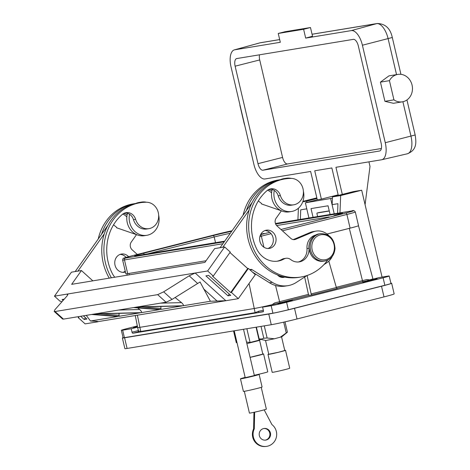 <?xml version="1.0" encoding="UTF-8"?>
<svg xmlns="http://www.w3.org/2000/svg" width="470" height="470" viewBox="0 0 470 470"><rect width="100%" height="100%" fill="white"/><g stroke="black" fill="none" stroke-linecap="round" stroke-linejoin="round"><path stroke-width="0.7" d="M393.93 99.852A13.894 12.326 80.7 0 0 402.355 101.826A13.894 12.326 80.7 0 0 412.061 85.082A13.894 12.326 80.7 0 0 397.843 74.407A13.894 12.326 80.7 0 0 389.43 80.652L393.93 99.852L384.924 101.332L393.425 103.294L402.355 101.826M158.654 215.137A16.826 14.934 -99.3 0 1 146.875 235.294L144.49 235.687A16.826 14.934 -99.3 0 1 134.543 233.472A16.826 14.934 -99.3 0 1 127.505 213.286M146.875 235.294A16.826 14.934 -99.3 0 1 136.929 233.079A16.826 14.934 -99.3 0 1 129.55 214.267A9.5 8.431 -99.3 0 1 133.486 219.672A13.307 11.809 80.7 0 0 133.88 220.806A13.307 11.809 80.7 0 0 146.857 228.984L148.996 228.632A13.307 11.809 80.7 0 0 157.65 210.554A13.307 11.809 80.7 0 0 146.352 202.235A49.703 44.104 80.7 0 0 140.084 202.752A49.703 44.104 80.7 0 0 107.759 270.297A49.703 44.104 80.7 0 0 111.396 277.793M303.397 191.308A16.826 14.934 -99.3 0 1 291.617 211.471L289.226 211.864A16.826 14.934 -99.3 0 1 282.065 211.083A16.826 14.934 -99.3 0 1 281.383 210.801L261.461 203.921L261.526 203.481L258.33 200.913M291.617 211.471A16.826 14.934 -99.3 0 1 284.45 210.689A16.826 14.934 -99.3 0 1 274.286 190.438A9.5 8.431 -99.3 0 1 278.228 195.843A13.307 11.809 80.7 0 0 278.622 196.983A13.307 11.809 80.7 0 0 291.594 205.161L293.732 204.808A13.307 11.809 80.7 0 0 302.386 186.725A13.307 11.809 80.7 0 0 291.089 178.406A49.703 44.104 80.7 0 0 284.82 178.929A49.703 44.104 80.7 0 0 252.502 246.468A49.703 44.104 80.7 0 0 300.97 277.018A49.703 44.104 80.7 0 0 327.637 260.151M243.519 329.282L254.37 375.548L245.222 377.692L234.23 330.81M373.315 279.932L377.175 278.792L373.644 279.392L362.693 282.188L373.315 279.932M137.399 326.315L133.363 327.502L137.493 326.773M288.445 301.464L292.299 300.324L288.768 300.923L277.817 303.72L288.445 301.464M222.804 247.261L249.159 210.037A49.703 44.104 80.7 0 0 250.504 246.797A49.703 44.104 80.7 0 0 277.488 274.921A7.908 7.015 80.7 0 0 278.181 275.637A7.908 7.015 80.7 0 0 283.757 277.376A7.908 7.015 80.7 0 0 284.832 277.1A49.703 44.104 80.7 0 0 298.973 277.341L300.97 277.018M277.594 275.044A49.703 44.104 80.7 0 0 278.61 275.426A49.703 44.104 80.7 0 0 283.381 276.842A49.703 44.104 80.7 0 0 284.691 277.124L284.832 277.1M309.025 249.259A13.307 11.803 -99.3 0 1 299.337 261.872A13.307 11.803 -99.3 0 1 290.689 259.558A7.308 6.486 80.7 0 0 285.942 258.288A7.308 6.486 80.7 0 0 284.015 258.97A22.701 20.145 -99.3 0 1 278.029 261.097A22.701 20.145 -99.3 0 1 256.661 248.906A46.536 41.29 -99.3 0 1 255.075 245.287A46.536 41.29 -99.3 0 1 267.089 190.585A9.5 8.431 -99.3 0 1 270.814 188.84A9.5 8.431 -99.3 0 1 280.361 195.491A13.307 11.809 80.7 0 0 280.76 196.63A13.307 11.809 80.7 0 0 293.732 204.808M267.959 248.513A9.236 8.196 80.7 0 0 273.235 241.486A9.236 8.196 80.7 0 0 270.121 232.674A9.236 8.196 80.7 0 0 264.998 230.547M262.836 246.38A9.236 8.196 80.7 0 0 269.351 248.418A9.236 8.196 80.7 0 0 275.843 241.797A9.236 8.196 80.7 0 0 272.864 232.221A9.236 8.196 80.7 0 0 266.349 230.188A9.236 8.196 80.7 0 0 259.851 236.804A9.236 8.196 80.7 0 0 262.836 246.38M282.358 277.447A7.908 7.015 80.7 0 0 283.469 276.859M123.075 272.359A9.236 8.196 80.7 0 0 125.231 271.125M126.078 257.39A9.236 8.196 80.7 0 0 125.237 256.526A9.236 8.196 80.7 0 0 120.12 254.399M128.604 256.691A9.236 8.196 80.7 0 0 127.981 256.074A9.236 8.196 80.7 0 0 121.466 254.041A9.236 8.196 80.7 0 0 114.974 260.656A9.236 8.196 80.7 0 0 117.952 270.232A9.236 8.196 80.7 0 0 124.468 272.265A9.236 8.196 80.7 0 0 125.443 272.036M137.31 254.464L132.129 249.787A5.481 4.859 -99.3 0 1 131.236 242.091L136.506 234.648L116.584 227.774L116.642 227.333L113.534 224.836M135.448 203.604A16.826 14.934 -99.3 0 1 139.02 202.476L141.411 202.082A16.826 14.934 -99.3 0 0 138.115 203.081A49.703 44.104 80.7 0 0 137.945 203.105A49.703 44.104 80.7 0 0 104.275 233.89A49.703 44.104 80.7 0 0 105.621 270.649A49.703 44.104 80.7 0 0 109.257 278.146M114.756 277.241A22.701 20.145 -99.3 0 1 111.925 272.735A46.536 41.29 -99.3 0 1 110.338 269.116A46.536 41.29 -99.3 0 1 122.353 214.408A9.5 8.431 -99.3 0 1 126.078 212.669A9.5 8.431 -99.3 0 1 135.624 219.32A13.307 11.809 80.7 0 0 136.018 220.454A13.307 11.809 80.7 0 0 148.996 228.632M233.543 330.921L236.287 342.636L237.033 342.765M246.879 343.605L259.264 340.474L260.68 339.328M246.515 342.06L250.087 342.465L259.105 340.174L260.474 339.281M256.127 327.202L258.876 338.917L261.579 339.029L263.782 338.218L267.119 338.006L274.421 338.776L281.853 336.761L287.417 332.178L284.996 321.862M280.149 337.319L287.164 332.284M258.917 338.929L265.891 340.503L274.421 338.776M284.732 350.367A9.001 0.311 166.8 0 1 285.525 350.315L289.72 368.216A9.001 0.311 166.8 0 1 283.105 370.078A9.001 0.311 166.8 0 1 273.211 372.234A9.001 0.311 166.8 0 1 272.195 372.322L267.994 354.427A9.001 0.311 166.8 0 1 268.728 354.122M285.525 350.315A9.001 0.311 166.8 0 1 278.904 352.183A9.001 0.311 166.8 0 1 269.01 354.339A9.001 0.311 166.8 0 1 267.994 354.427M266.637 340.433L265.673 340.456M281.571 336.884L284.761 350.497L278.716 352.2L268.758 354.251L265.544 340.538M263.976 428.499A5.869 5.681 -95.5 0 1 265.532 440.079A5.869 5.681 -95.5 0 1 265.092 440.167M266.214 440.008A5.869 5.681 -95.5 0 1 259.27 435.244A5.869 5.681 -95.5 0 1 264.316 428.452A5.869 5.681 -95.5 0 1 266.214 440.008M245.158 377.41A9.588 0.335 -13.2 0 0 240.464 378.808A9.588 0.335 -13.2 0 0 240.775 378.82A9.588 0.335 -13.2 0 0 251.045 376.67A9.588 0.335 -13.2 0 0 259.135 374.431A9.588 0.335 -13.2 0 0 258.817 374.42A9.588 0.335 -13.2 0 0 254.299 375.266A9.001 0.311 166.8 0 0 263.259 373.168A9.001 0.311 166.8 0 0 267.777 371.829L263.582 353.928A9.001 0.311 166.8 0 1 259.058 355.273A9.001 0.311 166.8 0 1 250.105 357.359M240.464 378.808L243.407 391.375A9.588 0.335 -13.2 0 0 243.719 391.387A9.588 0.335 -13.2 0 0 253.988 389.236A9.588 0.335 -13.2 0 0 262.078 386.998L259.135 374.431M244.318 391.31L249.429 413.106A8.689 0.306 -13.2 0 0 249.711 413.112A8.689 0.306 -13.2 0 0 259.017 411.162A8.689 0.306 -13.2 0 0 266.349 409.135L261.238 387.339M262.548 410.287L263.993 409.905M257.349 411.555L254.246 412.255M254.646 412.214L254.282 428.852L253.6 428.916A12.191 11.803 -95.5 0 0 254.487 441.242A12.191 11.803 -95.5 0 0 265.35 446.5L266.032 446.435A12.191 11.803 -95.5 0 1 255.169 441.177A12.191 11.803 -95.5 0 1 254.282 428.852M264.193 409.887L271.901 424.551A12.191 11.803 -95.5 0 1 276.254 437.617A12.191 11.803 -95.5 0 1 266.032 446.435M253.964 412.313L253.6 428.916M246.862 328.73L250.087 342.465M256.062 327.214L259.105 340.174M259.375 340.386L246.879 343.617M259.605 340.397L262.818 354.11L250.093 357.329M262.789 353.981A9.001 0.311 166.8 0 1 263.582 353.928M263.165 311.786A1.175 0.541 75.8 0 1 263.141 311.792L263.182 311.78A1.175 0.541 75.8 0 0 263.412 310.564L262.607 307.133L271.166 305.729A11.738 0.411 -13.2 0 0 286.612 302.281L383.103 277.799A11.738 0.411 -13.2 0 0 389.195 276.002A11.738 0.411 -13.2 0 0 387.868 276.119L379.308 277.529L369.878 279.92A20.704 0.723 166.8 0 1 363.263 281.677L336.814 288.386M389.195 276.002L390.946 283.463A11.738 0.411 166.8 0 1 384.854 285.267L288.363 309.748A11.738 0.411 166.8 0 1 272.917 313.19L124.415 337.636A11.738 0.411 166.8 0 1 123.093 337.754L121.342 330.293A11.738 0.411 -13.2 0 0 122.664 330.175L131.224 328.765L132.029 332.19L138.356 330.586M137.334 325.974L127.429 328.489A11.738 0.411 -13.2 0 0 121.342 330.293M138.28 331.861L132.834 333.248L263.141 311.792M132.834 333.248A1.175 0.541 75.8 0 1 132.029 332.19M227.997 295.824L205.895 275.855L208.639 275.402L230.741 295.372L227.997 295.824L229.26 294.032M67.815 294.925L66.928 294.126L67.821 294.226L67.104 295.924L54.89 309.73L54.173 311.428L55.066 311.528L157.662 294.637L163.666 291.823L189.169 275.825L195.173 273.017L54.461 296.176L71.452 272.177L81.427 270.538L71.657 284.338L204.891 262.401L214.661 248.601L224.637 246.962L230.271 252.055L213.28 276.055L212.563 276.172L230.688 292.546L247.684 268.546L229.942 252.519M230.688 292.546L231.399 292.428L248.395 268.429L247.684 268.546M248.395 268.429L255.298 274.668L238.308 298.667L98.136 321.609M81.427 270.538L92.843 280.849M80.634 316.287L84.183 319.494L85.446 317.708M84.183 319.494L86.927 319.042L83.378 315.834M86.263 315.358L90.463 321.004L95.14 321.251C97.971 321.415 98.788 321.609 97.59 321.832L85.123 323.883L78.22 317.644L78.549 317.18M157.662 294.637L166.063 302.222L172.061 299.413L200.061 281.982L210.401 301.258L183.171 305.741L137.828 306.875L63.462 319.112L62.569 319.018L54.173 311.428M224.637 246.962L207.64 270.961L195.173 273.017L225.835 300.718L210.401 301.258M136.758 307.045L182.107 305.917L160.611 309.454L134.614 307.404M133.545 307.574L159.542 309.63L141.323 312.632L95.98 313.76M94.911 313.937L140.26 312.803L118.763 316.345L92.766 314.289M91.697 314.465L117.694 316.522L90.463 321.004M54.461 296.176L60.095 301.27L60.806 301.153L61.735 301.993M78.032 316.715L78.931 317.526L78.22 317.644M207.64 270.961L213.28 276.055M166.063 302.222L137.828 306.875M231.399 292.428L238.308 298.667M64.225 299.173L62.081 299.525L63.103 300.447M160.388 303.156L181.514 302.633L175.069 297.528M181.514 302.633C183.171 304.178 183.723 305.212 183.171 305.741M142.093 306.922L161.028 308.414L160.781 306.452M161.028 308.414L160.611 309.454M118.54 310.047L139.666 309.519L137.639 307.915M139.666 309.519C141.323 311.064 141.875 312.103 141.323 312.632M118.934 313.343L119.18 315.305L118.763 316.345M249.905 269.792A2.35 2.086 -99.3 0 1 252.102 269.704L272.271 282.335A27.395 24.305 80.7 0 0 287.993 285.648A27.395 24.305 80.7 0 0 296.323 282.417L307.016 275.52M107.883 225.377L75.177 271.566M104.275 233.89L77.92 271.114M350.103 228.156A16.25 0.57 -13.2 0 0 352.089 227.645A16.25 0.57 -13.2 0 0 358.528 225.665L355.314 211.958A16.25 0.57 166.8 0 1 346.889 214.449L350.103 228.156L327.026 234.013M327.032 234.019L349.316 228.367A17.648 0.617 -13.2 0 0 352.089 227.645M337.56 213.274L337.948 203.698L332.161 204.65L332.472 196.907L353.493 191.572L361.689 190.227L382.057 277.077M297.927 219.796L298.397 208.228M316.845 197.858L302.897 201.395M302.756 201.8L306.822 201.131L306.769 202.453M317.003 198.546L306.822 201.131M306.552 207.852L306.775 208.809M332.472 196.907L340.668 195.555L361.689 190.227M339.963 212.875L340.668 195.555M300.336 219.402L300.724 209.826L306.511 208.874M135.718 203.475A49.703 44.104 80.7 0 0 135.201 203.557L133.063 203.91A49.703 44.104 80.7 0 0 98.218 239.024M122.711 214.12A9.5 8.431 -99.3 0 1 126.824 217.052M125.02 212.922A9.5 8.431 -99.3 0 1 129.55 214.267M123.704 213.48A9.5 8.431 -99.3 0 1 127.106 214.925M135.201 203.557A49.703 44.104 80.7 0 0 101.538 234.342M280.461 179.646A49.703 44.104 80.7 0 0 280.085 179.71L277.946 180.057A49.703 44.104 80.7 0 0 243.096 215.178M267.518 190.244A9.5 8.431 -99.3 0 1 271.578 193.041M269.762 189.093A9.5 8.431 -99.3 0 1 274.286 190.438M280.185 179.775A16.826 14.934 -99.3 0 1 283.762 178.653L286.148 178.259A16.826 14.934 -99.3 0 0 282.858 179.252A49.703 44.104 80.7 0 0 282.682 179.282A49.703 44.104 80.7 0 0 249.018 210.061L249.159 210.037M268.511 189.621A9.5 8.431 -99.3 0 1 271.866 190.99M280.085 179.71A49.703 44.104 80.7 0 0 246.415 210.489L220.06 247.714M252.255 202.247L246.415 210.489M323.953 264.592L326.756 262.783A17.061 15.14 80.7 0 0 332.278 256.379M252.455 272.095L269.527 282.787A27.395 24.305 80.7 0 0 285.255 286.095L287.993 285.648M285.942 258.288L283.945 258.618A7.308 6.486 80.7 0 0 282.018 259.299A22.701 20.145 -99.3 0 1 277.024 261.232M315.599 235.053A13.307 11.809 80.7 0 0 306.986 248.513A13.307 11.803 -99.3 0 1 298.333 261.99M328.865 235.652A17.061 15.14 80.7 0 0 316.028 231.117A17.061 15.14 80.7 0 0 312.973 232.004L295.642 239.312A5.481 4.859 -99.3 0 1 294.661 239.594A5.481 4.859 -99.3 0 1 290.795 238.39L277.012 225.935A5.481 4.859 -99.3 0 1 276.119 218.239L281.383 210.801A16.826 14.934 -99.3 0 1 272.242 189.463M316.028 231.117L313.284 231.569A17.061 15.14 80.7 0 0 310.229 232.456L293.286 239.6M262.607 307.133L272.036 304.742L274.674 302.903A19.529 0.681 -13.2 0 0 279.603 301.687L308.438 294.367L309.195 295.395L311.904 294.949L311.146 293.926L336.344 287.528L337.166 288.539L311.904 294.949M137.569 327.155L131.224 328.765M137.416 315.276L139.854 327.337L254.135 308.526A19.57 0.681 -13.2 0 0 272.6 304.566M304.648 277.047L308.438 294.367M307.11 275.485L311.146 293.926M328.83 261.156L336.344 287.528M358.481 225.723L372.892 278.757A19.57 0.681 166.8 0 1 369.167 280.05M137.645 327.531L138.444 330.956A19.57 0.681 -13.2 0 0 138.697 331.009L140.824 331.468L139.854 327.337A19.57 0.681 166.8 0 1 137.645 327.531L135.284 315.629M140.847 331.926A1.175 1.04 -99.3 0 0 140.824 331.468L255.104 312.656L258.659 311.257A1.175 0.817 -101.3 0 1 258.142 312.615A20.745 0.723 166.8 0 0 263.406 311.516M336.279 287.305L362.47 280.661A19.529 0.681 -13.2 0 0 366.723 279.55L369.878 279.92M138.697 331.009A1.175 1.157 -90.5 0 1 137.833 332.419A20.745 0.723 166.8 0 1 138.08 332.079M286.148 178.259A16.826 14.934 -99.3 0 1 291.259 178.406M278.61 275.426A7.32 6.492 80.7 0 0 283.381 276.842L281.042 277.23M141.411 202.082A16.826 14.934 -99.3 0 1 146.517 202.235M222.88 243.73L124.474 259.928A16.25 0.57 166.8 0 1 122.641 260.092L125.854 273.799A16.25 0.57 -13.2 0 0 127.693 273.64L206.072 260.738M390.887 283.228A19.57 0.681 166.8 0 1 391.657 283.234A19.57 0.681 166.8 0 1 381.511 286.242L294.514 308.314A19.57 0.681 166.8 0 1 268.764 314.048L124.585 337.783A19.57 0.681 166.8 0 1 122.376 337.983A19.57 0.681 166.8 0 1 123.064 337.63M391.657 283.234L394.16 293.897A19.57 0.681 166.8 0 1 384.014 296.899L297.017 318.971A19.57 0.681 166.8 0 1 271.266 324.711L127.088 348.446A19.57 0.681 166.8 0 1 124.879 348.64L122.376 337.983M365.078 204.673L369.996 166.415L368.927 161.856M342.301 194.416L335.938 167.285L381.575 159.771A16.28 7.491 -104.2 0 0 381.799 159.73A16.28 7.491 -104.2 0 0 385.271 142.71L362.405 45.226A16.28 7.491 75.8 0 0 351.278 30.609L305.682 38.111L303.608 29.281L278.246 33.452L280.314 42.288L234.718 49.797A16.28 7.491 -104.2 0 0 234.366 49.873A16.28 7.491 -104.2 0 0 231.023 66.858L253.888 164.341A16.28 7.491 -104.2 0 0 265.015 178.958L310.647 171.45L317.291 199.779L321.374 199.11L314.73 170.775L331.861 167.954L338.306 195.426M332.419 198.193L305.371 202.805L308.931 217.986M334.223 213.821L330.663 198.64M303.608 29.281L310.482 27.536L312.521 36.231L305.682 38.111M397.843 74.407L388.925 75.876L380.424 82.138L384.924 101.332M235.123 66.182L257.983 163.666A7.279 3.349 -104.2 0 0 262.959 170.205L379.519 151.017A7.279 3.349 -104.2 0 0 379.648 150.988A7.279 3.349 -104.2 0 0 381.17 143.385L358.31 45.901A7.279 3.349 75.8 0 0 353.334 39.363L236.774 58.556A7.279 3.349 -104.2 0 0 236.645 58.58A7.279 3.349 -104.2 0 0 235.123 66.182L259.71 59.943L282.576 157.427A7.279 3.349 -104.2 0 0 287.552 163.965L381.387 148.514M259.499 54.814A7.279 3.349 -104.2 0 0 259.71 59.943M317.291 199.779L305.371 202.805M338.171 194.844L321.374 199.11M330.087 214.502L328.048 205.795L311.017 208.598L313.061 217.305M310.482 27.536L285.114 31.713L278.246 33.452M380.424 82.138L389.43 80.652M239.988 105.074A13.894 12.326 80.7 0 0 239.882 105.274L244.382 124.468M317.614 216.553L316.98 213.832A0.781 0.358 75.8 0 1 317.138 213.01A0.781 0.358 75.8 0 1 317.156 213.01L329.27 211.012M318.813 212.587A0.781 0.358 75.8 0 1 318.825 212.587L329.235 210.871M317.138 213.01L318.825 212.587A0.781 0.358 75.8 0 1 318.836 212.581L317.156 213.01M309.013 246.262A13.853 12.291 80.7 0 0 323.577 261.208C314.524 261.279 309.624 256.315 308.884 246.309C309.601 239.477 313.002 235.329 319.077 233.866A13.853 12.291 80.7 0 0 309.013 246.262M324.829 261.003A13.853 12.291 -99.3 0 1 310.259 246.057A13.853 12.291 -99.3 0 1 320.323 233.661C329.382 233.59 334.282 238.554 335.022 248.56C334.299 255.398 330.904 259.546 324.829 261.003L323.577 261.208M311.833 246.074A12.678 11.251 80.7 0 0 322.496 259.834A12.678 11.251 80.7 0 0 334.382 248.413A12.678 11.251 80.7 0 0 323.724 234.653A12.678 11.251 80.7 0 0 311.833 246.074M256.397 327.161L259.17 338.976M261.014 326.403L263.782 338.218M264.275 325.863L267.119 338.006M283.71 322.15L286.289 333.142M233.813 330.88L236.586 342.695M286.612 302.281L288.363 309.748M271.166 305.729L272.917 313.19M383.103 277.799L384.854 285.267M122.664 330.175L124.415 337.636M203.51 288.78L217.205 301.158M55.066 311.528L63.462 319.112M163.666 291.823L172.061 299.413M189.169 275.825L197.57 283.416M97.114 321.398L97.59 321.832M100.245 313.807L119.18 315.305M135.624 219.32L133.486 219.672M252.102 269.704L250.163 270.021M272.271 282.335L269.527 282.787M312.973 232.004L310.229 232.456M295.642 239.312L293.638 239.641M280.361 195.491L278.228 195.843M284.015 258.97L282.018 259.299M308.907 248.201L306.986 248.513M309.195 295.395L280.396 302.698A20.704 0.723 166.8 0 1 272.036 304.742M275.532 285.49L279.603 301.687A1.175 0.541 75.8 0 0 280.396 302.698M249.071 283.469L255.104 312.656A1.175 1.04 -99.3 0 1 255.128 313.114M349.316 228.367L362.47 280.661A1.175 0.541 75.8 0 0 363.263 281.677M128.956 273.428L129.244 274.856M258.659 311.257A19.57 0.681 -13.2 0 0 263.341 310.282M275.637 224.025L340.715 213.309A16.591 0.582 166.8 0 1 333.982 215.689L333.959 215.695A1.563 0.723 -104.2 0 0 333.929 215.701M264.117 233.414A1.563 0.723 -104.2 0 0 264.093 233.42L264.117 233.414A16.591 0.582 166.8 0 1 260.809 234.236L264.093 233.42A1.563 0.723 -104.2 0 0 264.064 233.431M136.735 255.657A1.563 1.387 80.7 0 0 136.629 255.668L224.689 241.175L136.529 255.692A16.591 0.582 166.8 0 1 143.256 253.312L213.121 235.588A16.591 0.582 166.8 0 1 231.657 231.334M280.954 229.501L345.82 213.045A14.682 0.511 -13.2 0 0 351.777 210.936L275.432 223.503M216.911 234.266A1.563 0.723 75.8 0 1 216.94 234.26L232.068 230.758A14.682 0.511 -13.2 0 0 216.97 234.254L131.424 255.956A14.682 0.511 -13.2 0 0 125.467 258.065L224.243 241.803M260.586 234.665L269.733 232.345M125.467 258.065A1.563 1.387 -99.3 0 0 124.474 259.928L127.693 273.64M271.078 233.684L261.344 236.151L263.94 247.232M260.527 234.794A1.563 0.723 75.8 0 1 261.344 236.151A16.25 0.57 166.8 0 1 259.922 236.51M345.82 213.045A1.563 0.723 75.8 0 1 346.889 214.449L282.405 230.811M329.147 216.917L276.636 225.559M230.276 233.285A15.028 0.523 -13.2 0 0 214.191 236.992L215.524 242.684M213.121 235.588A1.563 0.723 -104.2 0 1 214.191 236.992L147.85 253.824M144.243 254.417A1.563 0.723 -104.2 0 0 143.256 253.312M340.715 213.309A1.563 1.387 80.7 0 0 339.804 214.132M135.313 255.868L136.629 255.668A1.563 1.387 80.7 0 0 136.529 255.692M333.982 215.689A1.563 0.723 -104.2 0 0 333.959 215.695L342.001 213.445M122.641 260.092C122.981 258.582 123.269 257.983 123.504 258.277L131.394 255.962A1.563 0.723 75.8 0 1 131.424 255.956M131.394 255.962L216.94 234.26A1.563 0.723 75.8 0 1 216.97 234.254M351.777 210.936A1.563 1.387 -99.3 0 1 351.877 210.912C353.258 210.19 354.404 210.537 355.314 211.958M127.088 348.446L124.585 337.783M384.014 296.899L381.511 286.242M297.017 318.971L294.514 308.314M271.266 324.711L268.764 314.048M279.685 39.598L260.08 42.829L234.718 49.797M279.679 39.568L260.715 42.688A7.826 6.944 -99.3 0 0 260.08 42.829A16.797 7.726 -104.2 0 0 259.716 42.905L234.366 49.873M396.539 74.618L388.12 38.722A16.797 7.726 -104.2 0 0 376.646 23.641L351.278 30.609M362.405 45.226L392.297 37.494C390.341 28.406 385.335 23.741 377.275 23.5A7.826 6.944 -99.3 0 0 376.646 23.641L312.062 34.269M381.799 159.73L407.408 153.766A16.797 7.726 -104.2 0 0 410.986 136.206L402.896 101.72M407.408 153.766C417.196 149.906 416.244 142.193 415.163 134.978L385.271 142.71M282.576 157.427L257.983 163.666M287.552 163.965L262.959 170.205M237.045 342.806L236.328 342.648M136.723 307.051L182.031 305.923M133.48 307.586L159.406 309.636M94.875 313.942L140.183 312.814M91.632 314.477L117.559 316.527M140.084 202.752L137.945 203.105M319.077 233.866L320.323 233.661M284.82 178.929L282.682 179.282M126.994 273.746L127.276 275.179M372.98 279.133L372.892 278.757M138.444 330.956L138.004 332.131M275.432 223.497L351.877 210.912M415.163 134.978L406.944 99.94M400.939 74.342L392.297 37.494M377.275 23.5L312.051 34.239M260.715 42.688L259.716 42.905"/></g></svg>

